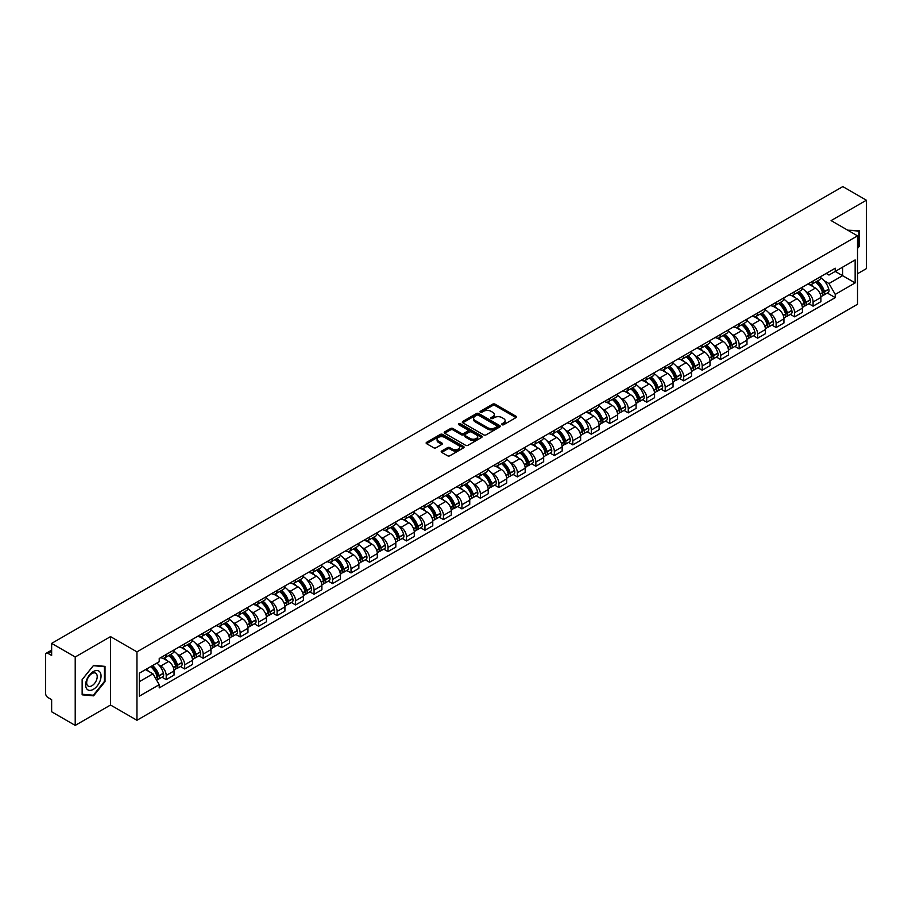<?xml version="1.0" encoding="UTF-8"?>
<svg xmlns="http://www.w3.org/2000/svg" width="912" height="912" viewBox="0 0 912 912"><rect width="100%" height="100%" fill="white"/><g stroke="black" fill="none" stroke-linecap="round" stroke-linejoin="round"><path stroke-width="1.37" d="M501.999 424.73A1.151 0.661 0 0 0 503.629 424.73L515.987 417.593A1.642 0.946 0 0 0 516.466 416.921A1.642 0.946 0 0 0 515.987 416.248L495.056 404.164A1.642 0.946 0 0 0 492.731 404.164L480.373 411.301A1.151 0.661 0 0 0 482.003 412.235L483.599 411.312A5.267 3.044 0 0 1 491.044 411.312L492.788 412.327A5.267 3.044 0 0 1 494.327 414.47A5.267 3.044 0 0 1 492.788 416.613L491.192 417.536A1.151 0.661 0 0 0 492.811 418.483L494.418 417.559A5.267 3.044 0 0 1 501.862 417.559L503.606 418.562A5.267 3.044 0 0 1 505.145 420.717A5.267 3.044 0 0 1 503.606 422.86L501.999 423.784A1.151 0.661 0 0 0 501.999 424.73L501.999 423.784M441.67 451.03A1.642 0.946 0 0 0 441.191 451.702A1.642 0.946 0 0 0 441.67 452.375L447.553 455.761A1.642 0.946 0 0 0 449.878 455.761L463.592 447.838A1.642 0.946 0 0 0 464.083 447.165A1.642 0.946 0 0 0 463.592 446.492L442.662 434.408A1.642 0.946 0 0 0 440.336 434.408L426.611 442.331A1.642 0.946 0 0 0 426.132 443.004A1.642 0.946 0 0 0 426.611 443.677L433.713 447.769A1.642 0.946 0 0 0 436.039 447.769L441.91 444.383A1.642 0.946 0 0 0 442.388 443.711A1.642 0.946 0 0 0 441.91 443.038L438.387 441.009A4.4 2.542 0 0 1 437.099 439.208A4.4 2.542 0 0 1 439.812 436.859A4.4 2.542 0 0 1 444.611 437.418L458.394 445.375A4.4 2.542 0 0 1 459.682 447.165A4.4 2.542 0 0 1 456.969 449.513A4.4 2.542 0 0 1 452.17 448.966L449.878 447.632A1.642 0.946 0 0 0 447.553 447.632L441.67 451.03L441.67 452.375M136.948 651.863L110.523 636.61L75.217 656.993L51.642 643.382L842.825 186.595L866.4 200.218L831.094 220.601L857.519 235.855L136.948 651.863L136.948 720.275L857.519 304.255L857.519 235.855M483.713 434.876A1.642 0.946 0 0 0 486.039 434.876L499.765 426.953A1.642 0.946 0 0 0 500.243 426.292A1.642 0.946 0 0 0 499.765 425.619L478.834 413.535A1.642 0.946 0 0 0 476.509 413.535L462.783 421.458A1.642 0.946 0 0 0 462.304 422.119A1.642 0.946 0 0 0 462.783 422.792L483.713 434.876M459.226 424.969A1.151 0.661 0 0 1 460.4 425.14L460.4 423.772L481.684 436.061A1.642 0.946 0 0 1 482.163 436.723A1.642 0.946 0 0 1 481.684 437.395L467.959 445.318A1.642 0.946 0 0 1 465.633 445.318L444.703 433.234L450.574 429.871L450.574 428.503L444.703 431.889A1.642 0.946 0 0 0 444.212 432.562A1.642 0.946 0 0 0 444.703 433.234L444.703 431.889M450.574 429.871A1.642 0.946 0 0 1 452.899 429.871L452.899 428.503A1.642 0.946 0 0 0 450.574 428.503M452.899 428.503L461.392 433.405A1.642 0.946 0 0 0 463.718 433.405L467.605 431.159A1.642 0.946 0 0 0 468.095 430.487A1.642 0.946 0 0 0 467.605 429.814L458.77 424.707A1.151 0.661 0 0 1 460.4 423.772M75.217 656.993L75.217 725.405L51.642 711.782L51.642 699.675L47.971 697.555A3.352 1.938 -120 0 1 45.6 693.451L45.6 654.736A3.352 1.938 -120 0 1 46.295 653.209L51.642 650.119M857.519 273.748L866.4 268.618L866.4 200.218M75.217 725.405L110.523 705.01L136.948 720.275M51.642 643.382L51.642 655.489L47.971 653.368A3.352 1.938 -120 0 0 46.295 653.209M813.082 280.999A7.706 4.446 60 0 1 811.486 284.453L819.307 279.938A7.706 4.446 -120 0 0 820.903 276.484M805.661 291.418L807.633 292.558A7.706 4.446 60 0 1 813.082 301.997L820.903 297.483A7.706 4.446 -120 0 0 815.453 288.044L809.856 284.806M820.903 297.483L820.903 301.655L813.082 306.17L808.841 303.719M811.486 284.453A7.706 4.446 60 0 1 807.69 284.111M813.082 301.997L813.082 306.17M794.603 291.669A7.706 4.446 60 0 1 793.007 295.123L800.827 290.609A7.706 4.446 -120 0 0 802.423 287.155M790.362 314.389L794.603 316.84L802.423 312.326L802.423 308.153A7.706 4.446 -120 0 0 796.974 298.714L791.377 295.477M793.007 295.123A7.706 4.446 60 0 1 789.211 294.781M787.181 302.089L789.154 303.229A7.706 4.446 60 0 1 794.603 312.668L794.603 316.84M776.123 302.339A7.706 4.446 60 0 1 774.527 305.794L782.348 301.279A7.706 4.446 -120 0 0 783.944 297.825M771.883 325.06L776.123 327.511L783.944 322.996L783.944 318.824A7.706 4.446 -120 0 0 778.495 309.385L772.897 306.147M774.527 305.794A7.706 4.446 60 0 1 770.731 305.452M768.702 312.759L770.674 313.899A7.706 4.446 60 0 1 776.123 323.338L776.123 327.511M757.644 313.01A7.706 4.446 60 0 1 756.048 316.464L763.857 311.95A7.706 4.446 -120 0 0 765.453 308.495M753.403 335.73L757.644 338.181L765.453 333.667L765.453 329.494A7.706 4.446 -120 0 0 760.004 320.055L754.406 316.817M756.048 316.464A7.706 4.446 60 0 1 752.252 316.122M750.223 323.429L752.195 324.569A7.706 4.446 60 0 1 757.644 334.009L757.644 338.181M739.153 323.68A7.706 4.446 60 0 1 737.557 327.134L745.378 322.62A7.706 4.446 -120 0 0 746.974 319.166M734.912 346.4L739.153 348.851L746.974 344.337L746.974 340.165A7.706 4.446 -120 0 0 741.524 330.725L735.927 327.488M737.557 327.134A7.706 4.446 60 0 1 733.761 326.792M731.732 334.1L733.704 335.24A7.706 4.446 60 0 1 739.153 344.679L739.153 348.851M720.674 334.351A7.706 4.446 60 0 1 719.078 337.805L726.898 333.29A7.706 4.446 -120 0 0 728.494 329.836M716.433 357.071L720.674 359.522L728.494 355.007L728.494 350.835A7.706 4.446 -120 0 0 723.045 341.396L717.448 338.158M719.078 337.805A7.706 4.446 60 0 1 715.282 337.463M713.252 344.77L715.225 345.91A7.706 4.446 60 0 1 720.674 355.349L720.674 359.522M702.194 345.021A7.706 4.446 60 0 1 700.598 348.475L708.419 343.961A7.706 4.446 -120 0 0 710.015 340.507M697.954 367.741L702.194 370.192L710.015 365.678L710.015 361.505A7.706 4.446 -120 0 0 704.566 352.066L698.968 348.829M700.598 348.475A7.706 4.446 60 0 1 696.802 348.133M694.773 355.441L696.745 356.581A7.706 4.446 60 0 1 702.194 366.02L702.194 370.192M683.715 355.691A7.706 4.446 60 0 1 682.119 359.146L689.928 354.631A7.706 4.446 -120 0 0 691.524 351.177M679.474 378.412L683.715 380.863L691.535 376.348L691.535 372.176A7.706 4.446 -120 0 0 686.075 362.737L680.477 359.499M682.119 359.146A7.706 4.446 60 0 1 678.323 358.804M676.294 366.111L678.266 367.251A7.706 4.446 60 0 1 683.715 376.69L683.715 380.863M665.224 366.362A7.706 4.446 60 0 1 663.628 369.816L671.449 365.302A7.706 4.446 -120 0 0 673.045 361.847M660.983 389.082L665.224 391.533L673.045 387.019L673.045 382.846A7.706 4.446 -120 0 0 667.595 373.407L661.998 370.169M663.628 369.816A7.706 4.446 60 0 1 659.843 369.474M657.803 376.781L659.775 377.921A7.706 4.446 60 0 1 665.224 387.361L665.224 391.533M646.745 377.032A7.706 4.446 60 0 1 645.149 380.486L652.969 375.972A7.706 4.446 -120 0 0 654.565 372.518M642.504 399.752L646.745 402.203L654.565 397.689L654.565 393.517A7.706 4.446 -120 0 0 649.116 384.077L643.519 380.84M645.149 380.486A7.706 4.446 60 0 1 641.353 380.144M639.323 387.452L641.296 388.592A7.706 4.446 60 0 1 646.745 398.031L646.745 402.203M628.265 387.703A7.706 4.446 60 0 1 626.669 391.157L634.49 386.642A7.706 4.446 -120 0 0 636.086 383.188M624.025 410.423L628.265 412.874L636.086 408.359L636.086 404.187A7.706 4.446 -120 0 0 630.637 394.748L625.039 391.51M626.669 391.157A7.706 4.446 60 0 1 622.873 390.815M620.844 398.122L622.816 399.262A7.706 4.446 60 0 1 628.265 408.701L628.265 412.874M609.786 398.373A7.706 4.446 60 0 1 608.19 401.827L615.999 397.313A7.706 4.446 -120 0 0 617.595 393.859M605.545 421.093L609.786 423.544L617.606 419.03L617.606 414.857A7.706 4.446 -120 0 0 612.146 405.418L606.56 402.181M608.19 401.827A7.706 4.446 60 0 1 604.394 401.485M602.365 408.793L604.337 409.933A7.706 4.446 60 0 1 609.786 419.372L609.786 423.544M591.295 409.043A7.706 4.446 60 0 1 589.699 412.498L597.52 407.983A7.706 4.446 -120 0 0 599.116 404.529M587.054 431.764L591.295 434.215L599.116 429.7L599.116 425.528A7.706 4.446 -120 0 0 593.666 416.089L588.069 412.851M589.699 412.498A7.706 4.446 60 0 1 585.914 412.156M583.874 419.463L585.846 420.603A7.706 4.446 60 0 1 591.295 430.042L591.295 434.215M572.816 419.714A7.706 4.446 60 0 1 571.22 423.168L579.04 418.654A7.706 4.446 -120 0 0 580.636 415.199M568.575 442.434L572.816 444.885L580.636 440.371L580.636 436.198A7.706 4.446 -120 0 0 575.187 426.759L569.59 423.533M571.22 423.168A7.706 4.446 60 0 1 567.424 422.826M565.394 430.133L567.367 431.273A7.706 4.446 60 0 1 572.816 440.713L572.816 444.885M554.336 430.384A7.706 4.446 60 0 1 552.74 433.838L560.561 429.324A7.706 4.446 -120 0 0 562.157 425.87M550.096 453.104L554.336 455.555L562.157 451.041L562.157 446.869A7.706 4.446 -120 0 0 556.708 437.429L551.11 434.203M552.74 433.838A7.706 4.446 60 0 1 548.944 433.496M546.915 440.804L548.887 441.944A7.706 4.446 60 0 1 554.336 451.383L554.336 455.555M535.857 441.055A7.706 4.446 60 0 1 534.261 444.509L542.081 439.994A7.706 4.446 -120 0 0 543.677 436.54M531.616 463.775L535.857 466.226L543.677 461.711L543.677 457.539A7.706 4.446 -120 0 0 538.217 448.1L532.631 444.874M534.261 444.509A7.706 4.446 60 0 1 530.465 444.167M528.436 451.474L530.408 452.614A7.706 4.446 60 0 1 535.857 462.053L535.857 466.226M517.366 451.725A7.706 4.446 60 0 1 515.77 455.179L523.591 450.665A7.706 4.446 -120 0 0 525.187 447.211M513.125 474.445L517.366 476.896L525.187 472.382L525.187 468.209A7.706 4.446 -120 0 0 519.737 458.77L514.14 455.544M515.77 455.179A7.706 4.446 60 0 1 511.985 454.837M509.945 462.145L511.917 463.285A7.706 4.446 60 0 1 517.366 472.724L517.366 476.896M498.887 462.395A7.706 4.446 60 0 1 497.291 465.85L505.111 461.335A7.706 4.446 -120 0 0 506.707 457.881M494.646 485.116L498.887 487.567L506.707 483.052L506.707 478.88A7.706 4.446 -120 0 0 501.258 469.441L495.661 466.214M497.291 465.85A7.706 4.446 60 0 1 493.495 465.508M491.465 472.815L493.438 473.955A7.706 4.446 60 0 1 498.887 483.394L498.887 487.567M480.407 473.066A7.706 4.446 60 0 1 478.811 476.531L486.632 472.017A7.706 4.446 -120 0 0 488.228 468.551M476.167 495.786L480.407 498.237L488.228 493.723L488.228 489.55A7.706 4.446 -120 0 0 482.779 480.111L477.181 476.885M478.811 476.531A7.706 4.446 60 0 1 475.015 476.178M472.986 483.485L474.958 484.625A7.706 4.446 60 0 1 480.407 494.065L480.407 498.237M461.928 483.736A7.706 4.446 60 0 1 460.332 487.202L468.152 482.687A7.706 4.446 -120 0 0 469.748 479.222M457.687 506.456L461.928 508.907L469.748 504.393L469.748 500.221A7.706 4.446 -120 0 0 464.288 490.781L458.702 487.555M460.332 487.202A7.706 4.446 60 0 1 456.536 486.848M454.507 494.156L456.479 495.296A7.706 4.446 60 0 1 461.928 504.735L461.928 508.907M443.437 494.407A7.706 4.446 60 0 1 441.841 497.872L449.662 493.358A7.706 4.446 -120 0 0 451.258 489.892M439.196 517.127L443.437 519.578L451.258 515.063L451.258 510.891A7.706 4.446 -120 0 0 445.808 501.452L440.211 498.226M441.841 497.872A7.706 4.446 60 0 1 438.056 497.519M436.016 504.826L437.988 505.966A7.706 4.446 60 0 1 443.437 515.405L443.437 519.578M424.958 505.077A7.706 4.446 60 0 1 423.362 508.543L431.182 504.028A7.706 4.446 -120 0 0 432.778 500.563M420.717 527.797L424.958 530.248L432.778 525.734L432.778 521.561A7.706 4.446 -120 0 0 427.329 512.122L421.732 508.896M423.362 508.543A7.706 4.446 60 0 1 419.566 508.189M417.536 515.497L419.509 516.637A7.706 4.446 60 0 1 424.958 526.076L424.958 530.248M406.478 515.747A7.706 4.446 60 0 1 404.882 519.213L412.703 514.699A7.706 4.446 -120 0 0 414.299 511.233M402.238 538.468L406.478 540.919L414.299 536.404L414.299 532.232A7.706 4.446 -120 0 0 408.85 522.793L403.252 519.566M404.882 519.213A7.706 4.446 60 0 1 401.086 518.86M399.057 526.167L401.029 527.307A7.706 4.446 60 0 1 406.478 536.746L406.478 540.919M387.999 526.418A7.706 4.446 60 0 1 386.403 529.883L394.223 525.369A7.706 4.446 -120 0 0 395.819 521.903M383.758 549.138L387.999 551.589L395.819 547.075L395.819 542.902A7.706 4.446 -120 0 0 390.359 533.463L384.773 530.237M386.403 529.883A7.706 4.446 60 0 1 382.607 529.53M380.578 536.837L382.55 537.977A7.706 4.446 60 0 1 387.999 547.417L387.999 551.589M369.508 537.088A7.706 4.446 60 0 1 367.912 540.554L375.733 536.039A7.706 4.446 -120 0 0 377.329 532.574M365.267 559.808L369.508 562.259L377.329 557.745L377.329 553.573A7.706 4.446 -120 0 0 371.879 544.133L366.282 540.907M367.912 540.554A7.706 4.446 60 0 1 364.127 540.2M362.087 547.508L364.059 548.648A7.706 4.446 60 0 1 369.508 558.087L369.508 562.259M351.029 547.759A7.706 4.446 60 0 1 349.433 551.224L357.253 546.71A7.706 4.446 -120 0 0 358.849 543.244M346.788 570.479L351.029 572.93L358.849 568.415L358.849 564.243A7.706 4.446 -120 0 0 353.4 554.804L347.803 551.578M349.433 551.224A7.706 4.446 60 0 1 345.637 550.871M343.607 558.178L345.58 559.318A7.706 4.446 60 0 1 351.029 568.757L351.029 572.93M332.549 558.429A7.706 4.446 60 0 1 330.953 561.895L338.774 557.38A7.706 4.446 -120 0 0 340.37 553.915M328.309 581.149L332.549 583.6L340.37 579.086L340.37 574.913A7.706 4.446 -120 0 0 334.921 565.474L329.323 562.248M330.953 561.895A7.706 4.446 60 0 1 327.157 561.541M325.128 568.849L327.1 569.989A7.706 4.446 60 0 1 332.549 579.428L332.549 583.6M314.07 569.099A7.706 4.446 60 0 1 312.474 572.565L320.294 568.051A7.706 4.446 -120 0 0 321.89 564.585M309.829 591.831L314.07 594.271L321.89 589.756L321.89 585.584A7.706 4.446 -120 0 0 316.441 576.145L310.844 572.918M312.474 572.565A7.706 4.446 60 0 1 308.678 572.212M306.649 579.519L308.621 580.659A7.706 4.446 60 0 1 314.07 590.098L314.07 594.271M295.579 579.77A7.706 4.446 60 0 1 293.983 583.235L301.804 578.721A7.706 4.446 -120 0 0 303.4 575.255M291.338 602.501L295.579 604.941L303.4 600.427L303.4 596.254A7.706 4.446 -120 0 0 297.95 586.815L292.353 583.589M293.983 583.235A7.706 4.446 60 0 1 290.198 582.882M288.158 590.189L290.13 591.329A7.706 4.446 60 0 1 295.579 600.769L295.579 604.941M277.1 590.44A7.706 4.446 60 0 1 275.504 593.906L283.324 589.391A7.706 4.446 -120 0 0 284.92 585.926M272.859 613.172L277.1 615.611L284.92 611.097L284.92 606.925A7.706 4.446 -120 0 0 279.471 597.485L273.874 594.259M275.504 593.906A7.706 4.446 60 0 1 271.708 593.552M269.678 600.86L271.651 602A7.706 4.446 60 0 1 277.1 611.439L277.1 615.611M258.62 601.111A7.706 4.446 60 0 1 257.024 604.576L264.845 600.062A7.706 4.446 -120 0 0 266.441 596.596M254.38 623.842L258.62 626.282L266.441 621.767L266.441 617.595A7.706 4.446 -120 0 0 260.992 608.156L255.394 604.93M257.024 604.576A7.706 4.446 60 0 1 253.228 604.223M251.199 611.53L253.171 612.67A7.706 4.446 60 0 1 258.62 622.109L258.62 626.282M240.141 611.781A7.706 4.446 60 0 1 238.545 615.247L246.365 610.732A7.706 4.446 -120 0 0 247.961 607.267M235.9 634.513L240.141 636.952L247.961 632.438L247.961 628.265A7.706 4.446 -120 0 0 242.512 618.826L236.915 615.6M238.545 615.247A7.706 4.446 60 0 1 234.749 614.893M232.72 622.201L234.692 623.341A7.706 4.446 60 0 1 240.141 632.78L240.141 636.952M221.65 622.451A7.706 4.446 60 0 1 220.054 625.917L227.875 621.403A7.706 4.446 -120 0 0 229.471 617.937M217.409 645.183L221.65 647.623L229.471 643.108L229.471 638.936A7.706 4.446 -120 0 0 224.021 629.497L218.424 626.27M220.054 625.917A7.706 4.446 60 0 1 216.269 625.564M214.229 632.871L216.201 634.011A7.706 4.446 60 0 1 221.65 643.45L221.65 647.623M203.171 633.122A7.706 4.446 60 0 1 201.575 636.587L209.395 632.073A7.706 4.446 -120 0 0 210.991 628.607M198.93 655.853L203.171 658.293L210.991 653.779L210.991 649.606A7.706 4.446 -120 0 0 205.542 640.167L199.945 636.941M201.575 636.587A7.706 4.446 60 0 1 197.779 636.234M195.749 643.541L197.722 644.681A7.706 4.446 60 0 1 203.171 654.121L203.171 658.293M184.691 643.792A7.706 4.446 60 0 1 183.095 647.258L190.916 642.743A7.706 4.446 -120 0 0 192.512 639.278M180.451 666.524L184.691 668.963L192.512 664.449L192.512 660.277A7.706 4.446 -120 0 0 187.063 650.837L181.465 647.611M183.095 647.258A7.706 4.446 60 0 1 179.299 646.904M177.27 654.223L179.242 655.352A7.706 4.446 60 0 1 184.691 664.791L184.691 668.963M166.212 654.463A7.706 4.446 60 0 1 164.616 657.928L172.436 653.414A7.706 4.446 -120 0 0 174.032 649.948M161.971 677.194L166.212 679.634L174.032 675.119L174.032 670.947A7.706 4.446 -120 0 0 168.583 661.508L162.986 658.282M164.616 657.928A7.706 4.446 60 0 1 160.82 657.575M158.791 664.894L160.763 666.022A7.706 4.446 60 0 1 166.212 675.461L166.212 679.634M826.181 273.44L828.962 275.048L855.148 259.931L842.585 267.182L842.585 275.663L828.962 283.529L824.152 280.748M139.319 681.686L152.942 673.82L159.224 684.695L139.319 696.187L139.319 673.204L159.224 661.713L159.224 658.498L835.244 268.208L835.244 271.423L855.148 282.914L835.244 294.405L828.962 283.529M855.148 259.931L855.148 282.914M159.224 684.695L159.224 687.91L835.244 297.62L835.244 294.405M857.519 248.474L859.469 246.035L859.469 230.793L847.704 230.189M110.523 636.61L110.523 705.01M82.148 694.819L93.583 695.845L105.017 681.617L105.017 666.376L93.583 665.35L82.148 679.577L82.148 694.819M152.942 673.82L145.589 669.579M827.332 293.048L835.244 297.62M858.876 245.693L859.469 246.035M92.374 695.138L93.583 695.845M104.424 681.275L105.017 681.617M502.466 424.889L503.606 424.228A5.267 3.044 0 0 0 505.145 422.085L505.145 420.717M494.327 414.47L494.327 415.838A5.267 3.044 0 0 1 492.788 417.981L491.648 418.642M515.987 416.248L515.987 417.593L495.056 405.532A1.642 0.946 0 0 0 492.731 405.532L480.829 412.395M499.742 426.976L478.834 414.903A1.642 0.946 0 0 0 476.509 414.903L462.806 422.803M496.858 426.759A1.151 0.661 0 0 0 496.858 425.813L478.481 415.211A1.151 0.661 0 0 0 476.851 415.211L475.163 416.18A5.267 3.044 0 0 0 473.624 418.334A5.267 3.044 0 0 0 475.163 420.478L487.726 427.728A5.267 3.044 0 0 0 495.17 427.728L496.858 426.759L496.858 428.127A1.151 0.661 0 0 0 497.188 427.66L497.188 426.292M473.624 418.334L473.624 419.702A5.267 3.044 0 0 0 475.163 421.846L475.163 420.478M496.858 428.127L495.17 429.096A5.267 3.044 0 0 1 487.726 429.096L475.163 421.846M452.899 429.871L461.392 434.773A1.642 0.946 0 0 0 463.718 434.773L467.605 432.527A1.642 0.946 0 0 0 468.095 431.855L468.095 430.487M460.4 425.14L481.661 437.407M470.193 438.49A4.4 2.542 0 0 0 474.992 439.037A4.4 2.542 0 0 0 477.706 436.688A4.4 2.542 0 0 0 476.417 434.899L471.561 432.094A1.642 0.946 0 0 0 469.235 432.094L465.337 434.34A1.642 0.946 0 0 0 464.858 435.013A1.642 0.946 0 0 0 465.337 435.685L470.193 438.49L470.193 439.858A4.4 2.542 0 0 0 474.992 440.405A4.4 2.542 0 0 0 477.706 438.056L477.706 436.688M464.858 435.013L464.858 436.381A1.642 0.946 0 0 0 465.337 437.053L465.337 435.685M470.193 439.858L465.337 437.053M459.682 447.165L459.682 448.533A4.4 2.542 0 0 1 456.969 450.881A4.4 2.542 0 0 1 452.17 450.334L449.878 449A1.642 0.946 0 0 0 447.553 449L441.693 452.386M437.099 439.208L437.099 440.576A4.4 2.542 0 0 0 438.387 442.377L438.387 441.009M441.887 444.395L438.387 442.377M463.592 446.492L463.592 447.838L442.662 435.776A1.642 0.946 0 0 0 440.336 435.776L426.634 443.688M815.989 281.854A10.556 6.099 60 0 1 816.046 281.888A10.556 6.099 60 0 1 822.989 291.361L823.057 291.578A2.052 1.186 60 0 1 822.727 293.185A2.052 1.186 60 0 1 822.681 293.208M815.533 282.116A12.734 7.353 60 0 1 822.533 292.627L822.59 292.843A4.229 2.44 60 0 1 821.929 296.172L820.868 296.776M822.647 295.237A4.229 2.44 -120 0 0 823.821 295.078A4.229 2.44 -120 0 0 824.494 291.749L824.425 291.532A12.734 7.353 -120 0 0 817.426 281.021M820.743 277.829A12.734 7.353 60 0 1 828.746 289.036L828.814 289.252A4.229 2.44 60 0 1 828.142 292.581L823.821 295.078M811.19 284.601A12.734 7.353 60 0 1 813.846 287.109M820.036 287.132L821.666 288.067M847.727 230.2L858.876 231.101L858.876 245.864L857.519 247.562M858.146 230.679L858.876 231.101M100.012 672.167A10.887 6.293 120 0 0 89.49 674.983A10.887 6.293 120 0 0 86.674 688.754A10.887 6.293 120 0 0 97.196 685.938A10.887 6.293 120 0 0 100.012 672.167M96.512 673.968A7.456 4.309 120 0 0 95.669 673.193A7.456 4.309 120 0 0 88.738 676.67A7.456 4.309 120 0 0 87.381 685.334A7.456 4.309 120 0 0 88.213 686.109A7.456 4.309 120 0 0 95.156 682.621A7.456 4.309 120 0 0 96.512 673.968M93.343 695.229L82.274 694.237L82.274 679.474L93.343 665.692L104.424 666.683L104.424 681.446L93.343 695.229M103.694 666.25L104.424 666.683M797.51 292.524A10.556 6.099 60 0 1 797.567 292.558A10.556 6.099 60 0 1 804.509 302.032L804.578 302.248A2.052 1.186 60 0 1 804.247 303.856A2.052 1.186 60 0 1 804.202 303.878M797.054 292.786A12.734 7.353 60 0 1 804.053 303.297L804.11 303.514A4.229 2.44 60 0 1 803.438 306.842L802.389 307.447M804.167 305.908A4.229 2.44 -120 0 0 805.342 305.748A4.229 2.44 -120 0 0 806.003 302.419L805.946 302.203A12.734 7.353 -120 0 0 798.946 291.692M802.264 288.5A12.734 7.353 60 0 1 810.266 299.706L810.335 299.923A4.229 2.44 60 0 1 809.662 303.251L805.342 305.748M792.71 295.271A12.734 7.353 60 0 1 795.367 297.779M801.557 297.802L803.187 298.737M779.03 303.194A10.556 6.099 60 0 1 779.087 303.229A10.556 6.099 60 0 1 786.03 312.702L786.087 312.919A2.052 1.186 60 0 1 785.768 314.526A2.052 1.186 60 0 1 785.722 314.549M778.563 303.457A12.734 7.353 60 0 1 785.563 313.967L785.631 314.184A4.229 2.44 60 0 1 784.958 317.513L783.91 318.117M785.688 316.578A4.229 2.44 -120 0 0 786.851 316.418A4.229 2.44 -120 0 0 787.523 313.09L787.466 312.873A12.734 7.353 -120 0 0 780.467 302.362M783.784 299.17A12.734 7.353 60 0 1 791.787 310.376L791.844 310.593A4.229 2.44 60 0 1 791.183 313.922L786.851 316.418M774.22 305.942A12.734 7.353 60 0 1 776.887 308.45M783.077 308.473L784.696 309.407M760.551 313.865A10.556 6.099 60 0 1 760.597 313.899A10.556 6.099 60 0 1 767.551 323.372L767.608 323.589A2.052 1.186 60 0 1 767.288 325.196A2.052 1.186 60 0 1 767.243 325.219M760.084 314.127A12.734 7.353 60 0 1 767.083 324.638L767.152 324.854A4.229 2.44 60 0 1 766.479 328.183L765.43 328.787M767.197 327.248A4.229 2.44 -120 0 0 768.371 327.089A4.229 2.44 -120 0 0 769.044 323.76L768.976 323.543A12.734 7.353 -120 0 0 761.987 313.033M765.293 309.841A12.734 7.353 60 0 1 773.308 321.047L773.365 321.263A4.229 2.44 60 0 1 772.703 324.592L768.371 327.089M755.74 316.612A12.734 7.353 60 0 1 758.408 319.12M764.598 319.143L766.217 320.078M742.06 324.535A10.556 6.099 60 0 1 742.117 324.569A10.556 6.099 60 0 1 749.06 334.043L749.128 334.259A2.052 1.186 60 0 1 748.798 335.867A2.052 1.186 60 0 1 748.752 335.89M741.604 324.797A12.734 7.353 60 0 1 748.604 335.308L748.661 335.525A4.229 2.44 60 0 1 748 338.854L746.939 339.458M748.718 337.919A4.229 2.44 -120 0 0 749.892 337.759A4.229 2.44 -120 0 0 750.565 334.43L750.496 334.214A12.734 7.353 -120 0 0 743.497 323.703M746.814 320.511A12.734 7.353 60 0 1 754.817 331.717L754.885 331.934A4.229 2.44 60 0 1 754.213 335.263L749.892 337.759M737.261 327.283A12.734 7.353 60 0 1 739.917 329.791M746.107 329.813L747.737 330.748M723.581 335.206A10.556 6.099 60 0 1 723.638 335.24A10.556 6.099 60 0 1 730.58 344.713L730.649 344.93A2.052 1.186 60 0 1 730.318 346.537A2.052 1.186 60 0 1 730.273 346.56M723.125 335.479A12.734 7.353 60 0 1 730.124 345.979L730.181 346.195A4.229 2.44 60 0 1 729.509 349.524L728.46 350.128M730.238 348.589A4.229 2.44 -120 0 0 731.413 348.43A4.229 2.44 -120 0 0 732.074 345.101L732.017 344.884A12.734 7.353 -120 0 0 725.017 334.385M728.335 331.181A12.734 7.353 60 0 1 736.337 342.388L736.406 342.604A4.229 2.44 60 0 1 735.733 345.933L731.413 348.43M718.781 337.953A12.734 7.353 60 0 1 721.438 340.461M727.628 340.484L729.258 341.419M705.101 345.876A10.556 6.099 60 0 1 705.158 345.91A10.556 6.099 60 0 1 712.101 355.384L712.158 355.6A2.052 1.186 60 0 1 711.839 357.208A2.052 1.186 60 0 1 711.793 357.23M704.634 346.15A12.734 7.353 60 0 1 711.634 356.649L711.702 356.866A4.229 2.44 60 0 1 711.029 360.194L709.981 360.799M711.759 359.26A4.229 2.44 -120 0 0 712.922 359.1A4.229 2.44 -120 0 0 713.594 355.771L713.537 355.555A12.734 7.353 -120 0 0 706.538 345.055M709.855 341.852A12.734 7.353 60 0 1 717.858 353.058L717.915 353.275A4.229 2.44 60 0 1 717.254 356.603L712.922 359.1M700.302 348.623A12.734 7.353 60 0 1 702.958 351.131M709.148 351.154L710.767 352.089M686.622 356.546A10.556 6.099 60 0 1 686.668 356.581A10.556 6.099 60 0 1 693.622 366.054L693.679 366.271A2.052 1.186 60 0 1 693.359 367.878A2.052 1.186 60 0 1 693.314 367.901M686.155 356.82A12.734 7.353 60 0 1 693.154 367.319L693.223 367.536A4.229 2.44 60 0 1 692.55 370.865L691.501 371.469M693.268 369.93A4.229 2.44 -120 0 0 694.442 369.77A4.229 2.44 -120 0 0 695.115 366.442L695.047 366.225A12.734 7.353 -120 0 0 688.058 355.726M691.364 352.534A12.734 7.353 60 0 1 699.379 363.728L699.436 363.945A4.229 2.44 60 0 1 698.774 367.274L694.442 369.77M681.811 359.294A12.734 7.353 60 0 1 684.479 361.802M690.669 361.825L692.288 362.759M668.131 367.217A10.556 6.099 60 0 1 668.188 367.251A10.556 6.099 60 0 1 675.131 376.724L675.199 376.941A2.052 1.186 60 0 1 674.869 378.548A2.052 1.186 60 0 1 674.823 378.571M667.675 367.49A12.734 7.353 60 0 1 674.675 377.99L674.732 378.206A4.229 2.44 60 0 1 674.071 381.535L673.01 382.139M674.789 380.6A4.229 2.44 -120 0 0 675.963 380.441A4.229 2.44 -120 0 0 676.636 377.112L676.567 376.895A12.734 7.353 -120 0 0 669.568 366.396M672.885 363.204A12.734 7.353 60 0 1 680.888 374.399L680.956 374.615A4.229 2.44 60 0 1 680.284 377.944L675.963 380.441M663.332 369.964A12.734 7.353 60 0 1 665.988 372.484M672.178 372.495L673.808 373.43M649.652 377.887A10.556 6.099 60 0 1 649.709 377.921A10.556 6.099 60 0 1 656.651 387.395L656.72 387.611A2.052 1.186 60 0 1 656.389 389.219A2.052 1.186 60 0 1 656.344 389.242M649.196 378.161A12.734 7.353 60 0 1 656.195 388.66L656.252 388.877A4.229 2.44 60 0 1 655.58 392.206L654.531 392.81M656.309 391.271A4.229 2.44 -120 0 0 657.484 391.111A4.229 2.44 -120 0 0 658.145 387.782L658.088 387.566A12.734 7.353 -120 0 0 651.088 377.066M654.406 373.874A12.734 7.353 60 0 1 662.408 385.069L662.477 385.286A4.229 2.44 60 0 1 661.804 388.615L657.484 391.111M644.852 380.635A12.734 7.353 60 0 1 647.509 383.154M653.699 383.165L655.329 384.1M631.172 388.558A10.556 6.099 60 0 1 631.229 388.592A10.556 6.099 60 0 1 638.172 398.065L638.229 398.282A2.052 1.186 60 0 1 637.91 399.889A2.052 1.186 60 0 1 637.864 399.912M630.716 388.831A12.734 7.353 60 0 1 637.705 399.331L637.773 399.547A4.229 2.44 60 0 1 637.1 402.876L636.052 403.48M637.83 401.941A4.229 2.44 -120 0 0 638.993 401.782A4.229 2.44 -120 0 0 639.665 398.453L639.608 398.236A12.734 7.353 -120 0 0 632.609 387.737M635.926 384.545A12.734 7.353 60 0 1 643.929 395.74L643.986 395.956A4.229 2.44 60 0 1 643.325 399.285L638.993 401.782M626.373 391.305A12.734 7.353 60 0 1 629.029 393.824M635.219 393.836L636.838 394.771M612.693 399.228A10.556 6.099 60 0 1 612.739 399.262A10.556 6.099 60 0 1 619.693 408.736L619.75 408.952A2.052 1.186 60 0 1 619.43 410.56A2.052 1.186 60 0 1 619.385 410.582M612.226 399.502A12.734 7.353 60 0 1 619.225 410.001L619.294 410.218A4.229 2.44 60 0 1 618.621 413.546L617.572 414.151M619.339 412.612A4.229 2.44 -120 0 0 620.513 412.452A4.229 2.44 -120 0 0 621.186 409.123L621.118 408.907A12.734 7.353 -120 0 0 614.129 398.407M617.435 395.215A12.734 7.353 60 0 1 625.45 406.41L625.507 406.627A4.229 2.44 60 0 1 624.845 409.955L620.513 412.452M607.882 401.975A12.734 7.353 60 0 1 610.55 404.495M616.74 404.506L618.359 405.441M594.214 409.898A10.556 6.099 60 0 1 594.259 409.933A10.556 6.099 60 0 1 601.202 419.406L601.27 419.623A2.052 1.186 60 0 1 600.94 421.23A2.052 1.186 60 0 1 600.894 421.264M593.746 410.172A12.734 7.353 60 0 1 600.746 420.671L600.803 420.888A4.229 2.44 60 0 1 600.142 424.217L599.081 424.821M600.86 423.282A4.229 2.44 -120 0 0 602.034 423.122A4.229 2.44 -120 0 0 602.707 419.794L602.638 419.577A12.734 7.353 -120 0 0 595.639 409.078M598.956 405.886A12.734 7.353 60 0 1 606.959 417.08L607.027 417.297A4.229 2.44 60 0 1 606.355 420.626L602.034 423.122M589.403 412.646A12.734 7.353 60 0 1 592.059 415.165M598.249 415.177L599.879 416.111M575.723 420.569A10.556 6.099 60 0 1 575.78 420.603A10.556 6.099 60 0 1 582.722 430.076L582.791 430.293A2.052 1.186 60 0 1 582.46 431.9A2.052 1.186 60 0 1 582.415 431.935M575.267 420.842A12.734 7.353 60 0 1 582.266 431.342L582.323 431.558A4.229 2.44 60 0 1 581.651 434.887L580.602 435.491M582.38 433.952A4.229 2.44 -120 0 0 583.555 433.793A4.229 2.44 -120 0 0 584.216 430.464L584.159 430.247A12.734 7.353 -120 0 0 577.159 419.748M580.477 416.556A12.734 7.353 60 0 1 588.479 427.751L588.548 427.967A4.229 2.44 60 0 1 587.875 431.296L583.555 433.793M570.923 423.316A12.734 7.353 60 0 1 573.58 425.836M579.77 425.847L581.4 426.782M557.243 431.239A10.556 6.099 60 0 1 557.3 431.273A10.556 6.099 60 0 1 564.243 440.747L564.3 440.963A2.052 1.186 60 0 1 563.981 442.571A2.052 1.186 60 0 1 563.935 442.605M556.787 431.513A12.734 7.353 60 0 1 563.776 442.012L563.844 442.229A4.229 2.44 60 0 1 563.171 445.558L562.123 446.162M563.901 444.623A4.229 2.44 -120 0 0 565.064 444.463A4.229 2.44 -120 0 0 565.736 441.134L565.679 440.918A12.734 7.353 -120 0 0 558.68 430.418M561.997 427.226A12.734 7.353 60 0 1 570 438.421L570.057 438.638A4.229 2.44 60 0 1 569.396 441.967L565.064 444.463M552.444 433.987A12.734 7.353 60 0 1 555.1 436.506M561.29 436.517L562.909 437.452M538.764 441.91A10.556 6.099 60 0 1 538.81 441.944A10.556 6.099 60 0 1 545.764 451.417L545.821 451.634A2.052 1.186 60 0 1 545.501 453.241A2.052 1.186 60 0 1 545.456 453.275M538.297 442.183A12.734 7.353 60 0 1 545.296 452.683L545.365 452.911A4.229 2.44 60 0 1 544.692 456.228L543.643 456.832M545.41 455.293A4.229 2.44 -120 0 0 546.584 455.134A4.229 2.44 -120 0 0 547.257 451.816L547.189 451.588A12.734 7.353 -120 0 0 540.2 441.089M543.506 437.897A12.734 7.353 60 0 1 551.521 449.092L551.578 449.32A4.229 2.44 60 0 1 550.916 452.637L546.584 455.134M533.953 444.657A12.734 7.353 60 0 1 536.621 447.176M542.811 447.188L544.43 448.123M520.285 452.58A10.556 6.099 60 0 1 520.33 452.614A10.556 6.099 60 0 1 527.273 462.088L527.341 462.304A2.052 1.186 60 0 1 527.011 463.912A2.052 1.186 60 0 1 526.965 463.946M519.817 452.854A12.734 7.353 60 0 1 526.817 463.353L526.874 463.581A4.229 2.44 60 0 1 526.213 466.898L525.152 467.503M526.931 465.964A4.229 2.44 -120 0 0 528.105 465.804A4.229 2.44 -120 0 0 528.778 462.487L528.709 462.259A12.734 7.353 -120 0 0 521.71 451.759M525.027 448.567A12.734 7.353 60 0 1 533.03 459.762L533.098 459.99A4.229 2.44 60 0 1 532.426 463.307L528.105 465.804M515.474 455.327A12.734 7.353 60 0 1 518.13 457.847M524.32 457.858L525.95 458.793M501.794 463.25A10.556 6.099 60 0 1 501.851 463.285A10.556 6.099 60 0 1 508.793 472.758L508.862 472.975A2.052 1.186 60 0 1 508.531 474.582A2.052 1.186 60 0 1 508.486 474.616M501.338 463.524A12.734 7.353 60 0 1 508.337 474.023L508.394 474.251A4.229 2.44 60 0 1 507.722 477.569L506.673 478.173M508.451 476.634A4.229 2.44 -120 0 0 509.626 476.474A4.229 2.44 -120 0 0 510.287 473.157L510.23 472.929A12.734 7.353 -120 0 0 503.23 462.43M506.548 459.238A12.734 7.353 60 0 1 514.55 470.432L514.619 470.66A4.229 2.44 60 0 1 513.946 473.978L509.626 476.474M496.994 465.998A12.734 7.353 60 0 1 499.651 468.517M505.841 468.529L507.471 469.463M483.314 473.921A10.556 6.099 60 0 1 483.371 473.955A10.556 6.099 60 0 1 490.314 483.428L490.371 483.645A2.052 1.186 60 0 1 490.052 485.252A2.052 1.186 60 0 1 490.006 485.287M482.858 474.194A12.734 7.353 60 0 1 489.847 484.694L489.915 484.922A4.229 2.44 60 0 1 489.242 488.239L488.194 488.843M489.972 487.304A4.229 2.44 -120 0 0 491.135 487.145A4.229 2.44 -120 0 0 491.807 483.827L491.75 483.599A12.734 7.353 -120 0 0 484.751 473.1M488.068 469.908A12.734 7.353 60 0 1 496.071 481.103L496.128 481.331A4.229 2.44 60 0 1 495.467 484.648L491.135 487.145M478.515 476.68A12.734 7.353 60 0 1 481.171 479.188M487.361 479.199L488.98 480.134M464.835 484.591A10.556 6.099 60 0 1 464.881 484.625A10.556 6.099 60 0 1 471.835 494.099L471.892 494.315A2.052 1.186 60 0 1 471.572 495.934A2.052 1.186 60 0 1 471.527 495.957M464.368 484.865A12.734 7.353 60 0 1 471.367 495.364L471.436 495.592A4.229 2.44 60 0 1 470.763 498.91L469.714 499.514M471.481 497.975A4.229 2.44 -120 0 0 472.655 497.815A4.229 2.44 -120 0 0 473.328 494.498L473.26 494.27A12.734 7.353 -120 0 0 466.271 483.77M469.589 480.578A12.734 7.353 60 0 1 477.592 491.773L477.649 492.001A4.229 2.44 60 0 1 476.987 495.319L472.655 497.815M460.024 487.35A12.734 7.353 60 0 1 462.692 489.858M468.882 489.869L470.501 490.804M446.356 495.262A10.556 6.099 60 0 1 446.401 495.296A10.556 6.099 60 0 1 453.344 504.769L453.412 504.986A2.052 1.186 60 0 1 453.082 506.605A2.052 1.186 60 0 1 453.036 506.627M445.888 495.535A12.734 7.353 60 0 1 452.888 506.035L452.945 506.263A4.229 2.44 60 0 1 452.284 509.58L451.223 510.184M453.002 508.645A4.229 2.44 -120 0 0 454.176 508.486A4.229 2.44 -120 0 0 454.849 505.168L454.78 504.94A12.734 7.353 -120 0 0 447.781 494.441M451.098 491.249A12.734 7.353 60 0 1 459.101 502.444L459.169 502.672A4.229 2.44 60 0 1 458.497 505.989L454.176 508.486M441.545 498.02A12.734 7.353 60 0 1 444.201 500.528M450.391 500.54L452.021 501.475M427.865 505.932A10.556 6.099 60 0 1 427.922 505.966A10.556 6.099 60 0 1 434.864 515.44L434.933 515.656A2.052 1.186 60 0 1 434.602 517.275A2.052 1.186 60 0 1 434.557 517.298M427.409 506.206A12.734 7.353 60 0 1 434.408 516.705L434.465 516.933A4.229 2.44 60 0 1 433.793 520.25L432.744 520.855M434.522 519.316A4.229 2.44 -120 0 0 435.697 519.156A4.229 2.44 -120 0 0 436.358 515.839L436.301 515.611A12.734 7.353 -120 0 0 429.301 505.111M432.619 501.919A12.734 7.353 60 0 1 440.621 513.114L440.69 513.342A4.229 2.44 60 0 1 440.017 516.659L435.697 519.156M423.065 508.691A12.734 7.353 60 0 1 425.722 511.199M431.912 511.21L433.542 512.156M409.385 516.602A10.556 6.099 60 0 1 409.442 516.637A10.556 6.099 60 0 1 416.385 526.11L416.442 526.327A2.052 1.186 60 0 1 416.123 527.945A2.052 1.186 60 0 1 416.077 527.968M408.929 516.876A12.734 7.353 60 0 1 415.918 527.375L415.986 527.603A4.229 2.44 60 0 1 415.313 530.921L414.265 531.525M416.043 529.986A4.229 2.44 -120 0 0 417.217 529.826A4.229 2.44 -120 0 0 417.878 526.509L417.821 526.281A12.734 7.353 -120 0 0 410.822 515.782M414.139 512.59A12.734 7.353 60 0 1 422.142 523.784L422.199 524.012A4.229 2.44 60 0 1 421.538 527.33L417.217 529.826M404.586 519.361A12.734 7.353 60 0 1 407.242 521.869M413.432 521.881L415.051 522.827M390.906 527.273A10.556 6.099 60 0 1 390.952 527.307A10.556 6.099 60 0 1 397.906 536.78L397.963 536.997A2.052 1.186 60 0 1 397.643 538.616A2.052 1.186 60 0 1 397.598 538.639M390.439 527.546A12.734 7.353 60 0 1 397.438 538.046L397.507 538.274A4.229 2.44 60 0 1 396.834 541.591L395.785 542.195M397.552 540.656A4.229 2.44 -120 0 0 398.726 540.497A4.229 2.44 -120 0 0 399.399 537.179L399.331 536.951A12.734 7.353 -120 0 0 392.342 526.452M395.66 523.26A12.734 7.353 60 0 1 403.663 534.455L403.72 534.683A4.229 2.44 60 0 1 403.058 538L398.726 540.497M386.095 530.032A12.734 7.353 60 0 1 388.763 532.54M394.953 532.551L396.572 533.497M372.427 537.943A10.556 6.099 60 0 1 372.472 537.977A10.556 6.099 60 0 1 379.415 547.451L379.483 547.667A2.052 1.186 60 0 1 379.153 549.286A2.052 1.186 60 0 1 379.107 549.309M371.959 538.217A12.734 7.353 60 0 1 378.959 548.716L379.016 548.944A4.229 2.44 60 0 1 378.355 552.262L377.294 552.866M379.073 551.327A4.229 2.44 -120 0 0 380.247 551.167A4.229 2.44 -120 0 0 380.92 547.85L380.851 547.622A12.734 7.353 -120 0 0 373.852 537.122M377.169 533.93A12.734 7.353 60 0 1 385.183 545.125L385.24 545.353A4.229 2.44 60 0 1 384.568 548.671L380.247 551.167M367.616 540.702A12.734 7.353 60 0 1 370.272 543.21M376.462 543.221L378.092 544.168M353.936 548.614A10.556 6.099 60 0 1 353.993 548.648A10.556 6.099 60 0 1 360.935 558.121L361.004 558.338A2.052 1.186 60 0 1 360.673 559.957A2.052 1.186 60 0 1 360.628 559.979M353.48 548.887A12.734 7.353 60 0 1 360.479 559.398L360.536 559.615A4.229 2.44 60 0 1 359.864 562.932L358.815 563.536M360.593 561.997A4.229 2.44 -120 0 0 361.768 561.838A4.229 2.44 -120 0 0 362.429 558.52L362.372 558.304A12.734 7.353 -120 0 0 355.372 547.793M358.69 544.601A12.734 7.353 60 0 1 366.692 555.796L366.761 556.024A4.229 2.44 60 0 1 366.088 559.341L361.768 561.838M349.136 551.372A12.734 7.353 60 0 1 351.793 553.88M357.983 553.892L359.613 554.838M335.456 559.295A10.556 6.099 60 0 1 335.513 559.318A10.556 6.099 60 0 1 342.456 568.792L342.513 569.008A2.052 1.186 60 0 1 342.194 570.627A2.052 1.186 60 0 1 342.148 570.65M335 559.558A12.734 7.353 60 0 1 341.989 570.068L342.057 570.285A4.229 2.44 60 0 1 341.384 573.602L340.336 574.207M342.114 572.668A4.229 2.44 -120 0 0 343.288 572.508A4.229 2.44 -120 0 0 343.949 569.191L343.892 568.974A12.734 7.353 -120 0 0 336.893 558.463M340.21 555.271A12.734 7.353 60 0 1 348.213 566.477L348.27 566.694A4.229 2.44 60 0 1 347.609 570.011L343.288 572.508M330.657 562.043A12.734 7.353 60 0 1 333.313 564.551M339.503 564.562L341.122 565.508M316.977 569.966A10.556 6.099 60 0 1 317.023 569.989A10.556 6.099 60 0 1 323.977 579.462L324.034 579.679A2.052 1.186 60 0 1 323.714 581.297A2.052 1.186 60 0 1 323.669 581.32M316.51 570.228A12.734 7.353 60 0 1 323.509 580.739L323.578 580.955A4.229 2.44 60 0 1 322.905 584.273L321.856 584.877M323.623 583.338A4.229 2.44 -120 0 0 324.797 583.178A4.229 2.44 -120 0 0 325.47 579.861L325.402 579.644A12.734 7.353 -120 0 0 318.413 569.134M321.731 565.942A12.734 7.353 60 0 1 329.734 577.148L329.791 577.364A4.229 2.44 60 0 1 329.129 580.682L324.797 583.178M312.166 572.713A12.734 7.353 60 0 1 314.834 575.221M321.024 575.233L322.643 576.179M298.498 580.636A10.556 6.099 60 0 1 298.543 580.659A10.556 6.099 60 0 1 305.486 590.132L305.554 590.349A2.052 1.186 60 0 1 305.224 591.968A2.052 1.186 60 0 1 305.178 591.991M298.03 580.898A12.734 7.353 60 0 1 305.03 591.409L305.087 591.626A4.229 2.44 60 0 1 304.426 594.943L303.365 595.547M305.144 594.008A4.229 2.44 -120 0 0 306.318 593.849A4.229 2.44 -120 0 0 306.991 590.531L306.922 590.315A12.734 7.353 -120 0 0 299.923 579.804M303.24 576.612A12.734 7.353 60 0 1 311.254 587.818L311.311 588.035A4.229 2.44 60 0 1 310.639 591.352L306.318 593.849M293.687 583.384A12.734 7.353 60 0 1 296.343 585.892M302.533 585.903L304.163 586.849M280.007 591.307A10.556 6.099 60 0 1 280.064 591.329A10.556 6.099 60 0 1 287.006 600.803L287.075 601.019A2.052 1.186 60 0 1 286.744 602.638A2.052 1.186 60 0 1 286.699 602.661M279.551 591.569A12.734 7.353 60 0 1 286.55 602.08L286.607 602.296A4.229 2.44 60 0 1 285.935 605.614L284.886 606.218M286.664 604.679A4.229 2.44 -120 0 0 287.839 604.519A4.229 2.44 -120 0 0 288.5 601.202L288.443 600.985A12.734 7.353 -120 0 0 281.443 590.474M284.761 587.282A12.734 7.353 60 0 1 292.763 598.489L292.832 598.705A4.229 2.44 60 0 1 292.159 602.023L287.839 604.519M275.207 594.054A12.734 7.353 60 0 1 277.864 596.562M284.054 596.573L285.684 597.52M261.527 601.977A10.556 6.099 60 0 1 261.584 602A10.556 6.099 60 0 1 268.527 611.473L268.584 611.69A2.052 1.186 60 0 1 268.265 613.309A2.052 1.186 60 0 1 268.219 613.331M261.071 602.239A12.734 7.353 60 0 1 268.06 612.75L268.128 612.967A4.229 2.44 60 0 1 267.455 616.284L266.407 616.888M268.185 615.349A4.229 2.44 -120 0 0 269.359 615.19A4.229 2.44 -120 0 0 270.02 611.872L269.963 611.656A12.734 7.353 -120 0 0 262.964 601.145M266.281 597.953A12.734 7.353 60 0 1 274.284 609.159L274.341 609.376A4.229 2.44 60 0 1 273.68 612.693L269.359 615.19M256.728 604.724A12.734 7.353 60 0 1 259.384 607.232M265.574 607.244L267.193 608.19M243.048 612.647A10.556 6.099 60 0 1 243.094 612.67A10.556 6.099 60 0 1 250.048 622.144L250.105 622.36A2.052 1.186 60 0 1 249.785 623.979A2.052 1.186 60 0 1 249.74 624.002M242.581 612.91A12.734 7.353 60 0 1 249.58 623.42L249.649 623.637A4.229 2.44 60 0 1 248.976 626.954L247.927 627.559M249.694 626.02A4.229 2.44 -120 0 0 250.868 625.86A4.229 2.44 -120 0 0 251.541 622.543L251.473 622.326A12.734 7.353 -120 0 0 244.484 611.815M247.802 608.623A12.734 7.353 60 0 1 255.805 619.829L255.862 620.046A4.229 2.44 60 0 1 255.2 623.363L250.868 625.86M238.237 615.395A12.734 7.353 60 0 1 240.905 617.903M247.095 617.914L248.714 618.86M224.569 623.318A10.556 6.099 60 0 1 224.614 623.341A10.556 6.099 60 0 1 231.557 632.814L231.625 633.031A2.052 1.186 60 0 1 231.306 634.649A2.052 1.186 60 0 1 231.249 634.672M224.101 623.58A12.734 7.353 60 0 1 231.101 634.091L231.158 634.307A4.229 2.44 60 0 1 230.497 637.625L229.436 638.229M231.215 636.69A4.229 2.44 -120 0 0 232.389 636.53A4.229 2.44 -120 0 0 233.062 633.213L232.993 632.996A12.734 7.353 -120 0 0 225.994 622.486M229.311 619.294A12.734 7.353 60 0 1 237.325 630.5L237.382 630.716A4.229 2.44 60 0 1 236.71 634.034L232.389 636.53M219.758 626.065A12.734 7.353 60 0 1 222.414 628.573M228.604 628.585L230.234 629.531M206.078 633.988A10.556 6.099 60 0 1 206.135 634.011A10.556 6.099 60 0 1 213.077 643.484L213.146 643.701A2.052 1.186 60 0 1 212.815 645.32A2.052 1.186 60 0 1 212.77 645.343M205.622 634.25A12.734 7.353 60 0 1 212.621 644.761L212.678 644.978A4.229 2.44 60 0 1 212.017 648.295L210.957 648.911M212.735 647.36A4.229 2.44 -120 0 0 213.91 647.201A4.229 2.44 -120 0 0 214.571 643.883L214.514 643.667A12.734 7.353 -120 0 0 207.514 633.156M210.832 629.964A12.734 7.353 60 0 1 218.834 641.17L218.903 641.387A4.229 2.44 60 0 1 218.23 644.704L213.91 647.201M201.278 636.736A12.734 7.353 60 0 1 203.935 639.244M210.125 639.266L211.755 640.201M187.598 644.659A10.556 6.099 60 0 1 187.655 644.681A10.556 6.099 60 0 1 194.598 654.155L194.655 654.371A2.052 1.186 60 0 1 194.336 655.99A2.052 1.186 60 0 1 194.29 656.013M187.142 644.921A12.734 7.353 60 0 1 194.131 655.432L194.199 655.648A4.229 2.44 60 0 1 193.526 658.966L192.478 659.581M194.256 658.031A4.229 2.44 -120 0 0 195.43 657.871A4.229 2.44 -120 0 0 196.091 654.554L196.034 654.337A12.734 7.353 -120 0 0 189.035 643.826M192.352 640.634A12.734 7.353 60 0 1 200.355 651.841L200.412 652.057A4.229 2.44 60 0 1 199.751 655.375L195.43 657.871M182.799 647.406A12.734 7.353 60 0 1 185.455 649.914M191.645 649.937L193.264 650.872M169.119 655.329A10.556 6.099 60 0 1 169.165 655.352A10.556 6.099 60 0 1 176.119 664.825L176.176 665.042A2.052 1.186 60 0 1 175.856 666.661A2.052 1.186 60 0 1 175.811 666.683M168.652 655.591A12.734 7.353 60 0 1 175.651 666.102L175.72 666.319A4.229 2.44 60 0 1 175.047 669.636L173.998 670.252M175.765 668.701A4.229 2.44 -120 0 0 176.939 668.542A4.229 2.44 -120 0 0 177.612 665.224L177.544 665.008A12.734 7.353 -120 0 0 170.555 654.497M173.873 651.305A12.734 7.353 60 0 1 181.876 662.511L181.933 662.728A4.229 2.44 60 0 1 181.271 666.045L176.939 668.542M164.308 658.076A12.734 7.353 60 0 1 166.976 660.584M173.166 660.607L174.785 661.542M151.198 666.341A10.556 6.099 60 0 1 157.628 675.496L157.696 675.712A2.052 1.186 60 0 1 157.377 677.331A2.052 1.186 60 0 1 157.32 677.354M150.662 666.649A12.734 7.353 60 0 1 157.172 676.772L157.229 676.989A4.229 2.44 60 0 1 156.647 680.249M157.286 679.372A4.229 2.44 -120 0 0 158.46 679.212A4.229 2.44 -120 0 0 159.133 675.895L159.064 675.678A12.734 7.353 -120 0 0 152.566 665.555M156.887 663.058A12.734 7.353 60 0 1 163.396 673.181L163.453 673.398A4.229 2.44 60 0 1 162.781 676.715L158.46 679.212M146.342 669.146A12.734 7.353 60 0 1 148.485 671.255M154.675 671.278L156.305 672.212M184.691 664.791L192.512 660.277M203.171 654.121L210.991 649.606M221.65 643.45L229.471 638.936M240.141 632.78L247.961 628.265M258.62 622.109L266.441 617.595M277.1 611.439L284.92 606.925M295.579 600.769L303.4 596.254M314.07 590.098L321.89 585.584M332.549 579.428L340.37 574.913M351.029 568.757L358.849 564.243M369.508 558.087L377.329 553.573M387.999 547.417L395.819 542.902M406.478 536.746L414.299 532.232M424.958 526.076L432.778 521.561M443.437 515.405L451.258 510.891M461.928 504.735L469.748 500.221M480.407 494.065L488.228 489.55M498.887 483.394L506.707 478.88M517.366 472.724L525.187 468.209M535.857 462.053L543.677 457.539M554.336 451.383L562.157 446.869M572.816 440.713L580.636 436.198M591.295 430.042L599.116 425.528M609.786 419.372L617.606 414.857M628.265 408.701L636.086 404.187M646.745 398.031L654.565 393.517M665.224 387.361L673.045 382.846M683.715 376.69L691.535 372.176M702.194 366.02L710.015 361.505M720.674 355.349L728.494 350.835M739.153 344.679L746.974 340.165M757.644 334.009L765.453 329.494M776.123 323.338L783.944 318.824M794.603 312.668L802.423 308.153M166.212 675.461L174.032 670.947M160.763 666.022L168.583 661.508M179.242 655.352L187.063 650.837M197.722 644.681L205.542 640.167M216.201 634.011L224.021 629.497M234.692 623.341L242.512 618.826M253.171 612.67L260.992 608.156M271.651 602L279.471 597.485M290.13 591.329L297.95 586.815M308.621 580.659L316.441 576.145M327.1 569.989L334.921 565.474M345.58 559.318L353.4 554.804M364.059 548.648L371.879 544.133M382.55 537.977L390.359 533.463M401.029 527.307L408.85 522.793M419.509 516.637L427.329 512.122M437.988 505.966L445.808 501.452M456.479 495.296L464.288 490.781M474.958 484.625L482.779 480.111M493.438 473.955L501.258 469.441M511.917 463.285L519.737 458.77M530.408 452.614L538.217 448.1M548.887 441.944L556.708 437.429M567.367 431.273L575.187 426.759M585.846 420.603L593.666 416.089M604.337 409.933L612.146 405.418M622.816 399.262L630.637 394.748M641.296 388.592L649.116 384.077M659.775 377.921L667.595 373.407M678.266 367.251L686.075 362.737M696.745 356.581L704.566 352.066M715.225 345.91L723.045 341.396M733.704 335.24L741.524 330.725M752.195 324.569L760.004 320.055M770.674 313.899L778.495 309.385M789.154 303.229L796.974 298.714M807.633 292.558L815.453 288.044M51.642 651.248L47.971 653.368M503.606 424.228L503.606 422.86M491.192 418.483L491.192 417.536M492.788 417.981L492.788 416.613M480.373 412.235L480.373 411.301M492.731 405.532L492.731 404.164M495.056 405.532L495.056 404.164M462.783 422.792L462.783 421.458M476.509 414.903L476.509 413.535M478.834 414.903L478.834 413.535M499.765 426.953L499.765 425.619M487.726 429.096L487.726 427.728M495.17 429.096L495.17 427.728M461.392 434.773L461.392 433.405M463.718 434.773L463.718 433.405M467.605 432.527L467.605 431.159M481.684 437.395L481.684 436.061M447.553 449L447.553 447.632M449.878 449L449.878 447.632M452.17 450.334L452.17 448.966M441.91 444.383L441.91 443.038M426.611 443.677L426.611 442.331M440.336 435.776L440.336 434.408M442.662 435.776L442.662 434.408M820.276 294.188L822.59 292.843M824.494 291.749L828.814 289.252M824.425 291.532L828.746 289.036M820.196 293.972L823.16 292.25M801.796 304.859L804.11 303.514M806.003 302.419L810.335 299.923M805.946 302.203L810.266 299.706M801.716 304.642L804.669 302.921M783.317 315.529L785.631 314.184M787.523 313.09L791.844 310.593M787.466 312.873L791.787 310.376M783.237 315.313L786.19 313.591M764.826 326.2L767.152 324.854M769.044 323.76L773.365 321.263M768.976 323.543L773.308 321.047M764.758 325.983L767.71 324.262M746.347 336.87L748.661 335.525M750.565 334.43L754.885 331.934M750.496 334.214L754.817 331.717M748.592 335.297L749.231 334.932M746.267 336.653L748.604 335.308M727.867 347.54L730.181 346.195M732.074 345.101L736.406 342.604M732.017 344.884L736.337 342.388M727.787 347.324L730.74 345.602M709.388 358.211L711.702 356.866M713.594 355.771L717.915 353.275M713.537 355.555L717.858 353.058M709.308 357.994L712.261 356.273M690.897 368.881L693.223 367.536M695.115 366.442L699.436 363.945M695.047 366.225L699.379 363.728M690.829 368.665L693.781 366.943M672.418 379.552L674.732 378.206M676.636 377.112L680.956 374.615M676.567 376.895L680.888 374.399M672.338 379.335L675.302 377.614M653.938 390.222L656.252 388.877M658.145 387.782L662.477 385.286M658.088 387.566L662.408 385.069M656.184 388.649L656.811 388.284M653.858 390.005L656.195 388.66M635.459 400.892L637.773 399.547M639.665 398.453L643.986 395.956M639.608 398.236L643.929 395.74M635.379 400.676L638.332 398.954M616.968 411.563L619.294 410.218M621.186 409.123L625.507 406.627M621.118 408.907L625.45 406.41M616.9 411.346L619.852 409.625M598.489 422.233L600.803 420.888M602.707 419.794L607.027 417.297M602.638 419.577L606.959 417.08M598.409 422.017L601.373 420.295M580.009 432.904L582.323 431.558M584.216 430.464L588.548 427.967M584.159 430.247L588.479 427.751M579.929 432.687L582.882 430.966M561.53 443.574L563.844 442.229M565.736 441.134L570.057 438.638M565.679 440.918L570 438.421M563.776 442.001L564.403 441.636M561.45 443.357L563.776 442.012M543.039 454.244L545.365 452.911M547.257 451.816L551.578 449.32M547.189 451.588L551.521 449.092M542.971 454.028L545.923 452.306M524.56 464.915L526.874 463.581M528.778 462.487L533.098 459.99M528.709 462.259L533.03 459.762M524.48 464.698L527.444 462.977M506.08 475.585L508.394 474.251M510.287 473.157L514.619 470.66M510.23 472.929L514.55 470.432M506 475.369L508.953 473.647M487.601 486.256L489.915 484.922M491.807 483.827L496.128 481.331M491.75 483.599L496.071 481.103M487.521 486.039L490.474 484.318M469.11 496.926L471.436 495.592M473.328 494.498L477.649 492.001M473.26 494.27L477.592 491.773M471.367 495.353L471.994 494.988M469.042 496.709L471.367 495.364M450.631 507.596L452.945 506.263M454.849 505.168L459.169 502.672M454.78 504.94L459.101 502.444M450.551 507.391L453.515 505.658M432.151 518.267L434.465 516.933M436.358 515.839L440.69 513.342M436.301 515.611L440.621 513.114M432.071 518.062L435.035 516.329M413.672 528.937L415.986 527.603M417.878 526.509L422.199 524.012M417.821 526.281L422.142 523.784M413.592 528.732L416.545 526.999M395.181 539.608L397.507 538.274M399.399 537.179L403.72 534.683M399.331 536.951L403.663 534.455M395.113 539.402L398.065 537.67M376.702 550.278L379.016 548.944M380.92 547.85L385.24 545.353M380.851 547.622L385.183 545.125M378.947 548.705L379.586 548.34M376.622 550.073L378.959 548.716M358.222 560.948L360.536 559.615M362.429 558.52L366.761 556.024M362.372 558.304L366.692 555.796M358.142 560.743L361.106 559.01M339.743 571.619L342.057 570.285M343.949 569.191L348.27 566.694M343.892 568.974L348.213 566.477M339.663 571.414L342.616 569.681M321.252 582.289L323.578 580.955M325.47 579.861L329.791 577.364M325.402 579.644L329.734 577.148M321.184 582.084L324.136 580.351M302.773 592.96L305.087 591.626M306.991 590.531L311.311 588.035M306.922 590.315L311.254 587.818M305.03 591.386L305.657 591.022M302.693 592.754L305.03 591.409M284.293 603.63L286.607 602.296M288.5 601.202L292.832 598.705M288.443 600.985L292.763 598.489M286.539 602.057L287.177 601.692M284.213 603.425L286.55 602.08M265.814 614.3L268.128 612.967M270.02 611.872L274.341 609.376M269.963 611.656L274.284 609.159M265.734 614.095L268.687 612.362M247.323 624.971L249.649 623.637M251.541 622.543L255.862 620.046M251.473 622.326L255.805 619.829M247.255 624.766L250.207 623.033M228.844 635.641L231.158 634.307M233.062 633.213L237.382 630.716M232.993 632.996L237.325 630.5M228.764 635.436L231.728 633.703M210.364 646.312L212.678 644.978M214.571 643.883L218.903 641.387M214.514 643.667L218.834 641.17M212.61 644.738L213.248 644.374M210.284 646.106L212.621 644.761M191.885 656.982L194.199 655.648M196.091 654.554L200.412 652.057M196.034 654.337L200.355 651.841M194.131 655.409L194.758 655.044M191.805 656.777L194.131 655.432M173.394 667.652L175.72 666.319M177.612 665.224L181.933 662.728M177.544 665.008L181.876 662.511M173.326 667.447L176.278 665.714M155.382 678.061L157.229 676.989M159.133 675.895L163.453 673.398M159.064 675.678L163.396 673.181M155.268 677.867L157.799 676.385"/></g></svg>

